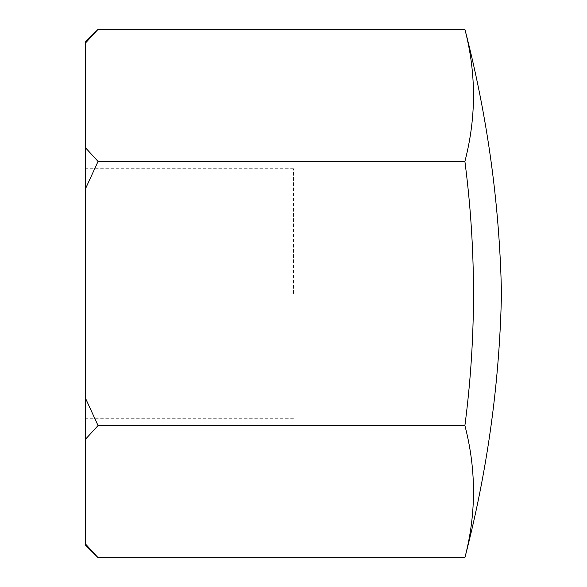 <?xml version="1.0" encoding="UTF-8"?>
<svg xmlns="http://www.w3.org/2000/svg" width="587" height="587" viewBox="0 0 587 587"><rect width="100%" height="100%" fill="white"/><g stroke="black" fill="none" stroke-linecap="round" stroke-linejoin="round"><path stroke-width="0.44" stroke-dasharray="2.94 2.2" d="M85.533 293.5L85.533 168.718L85.533 293.5M293.5 293.5L293.5 168.718L293.5 293.5M98.051 557.65L85.533 544.032L85.533 439.193L98.051 425.575L85.533 398.331L85.533 188.669L98.051 161.425L85.533 147.807L85.533 42.968L98.051 29.35M85.533 544.032L85.533 545.14M85.533 41.86L85.533 42.968M85.533 147.807L85.533 188.669M85.533 398.331L85.533 439.193M98.051 161.425L464.897 161.425C476.343 249.226 476.343 337.276 464.897 425.575C476.343 469.6 476.343 513.625 464.897 557.65M464.897 425.575L98.051 425.575M293.5 168.718L85.533 168.718M293.5 418.282L85.533 418.282"/><path stroke-width="0.88" d="M98.051 557.65L85.533 545.14L85.533 544.032L98.051 557.65L464.897 557.65C476.343 513.625 476.343 469.6 464.897 425.575C476.343 337.774 476.343 249.724 464.897 161.425C476.343 117.4 476.343 73.375 464.897 29.35C476.343 73.375 476.343 117.4 464.897 161.425L98.051 161.425L85.533 188.669L85.533 398.331L98.051 425.575L85.533 439.193L85.533 544.032M85.533 439.193L85.533 398.331M85.533 188.669L85.533 147.807L98.051 161.425M85.533 42.968L85.533 41.86L98.051 29.35L85.533 42.968L85.533 147.807M464.897 557.65A1143.806 1143.806 0 0 0 501.467 293.5A1143.806 1143.806 0 0 0 464.897 29.35L98.051 29.35M464.897 425.575L98.051 425.575"/></g></svg>

